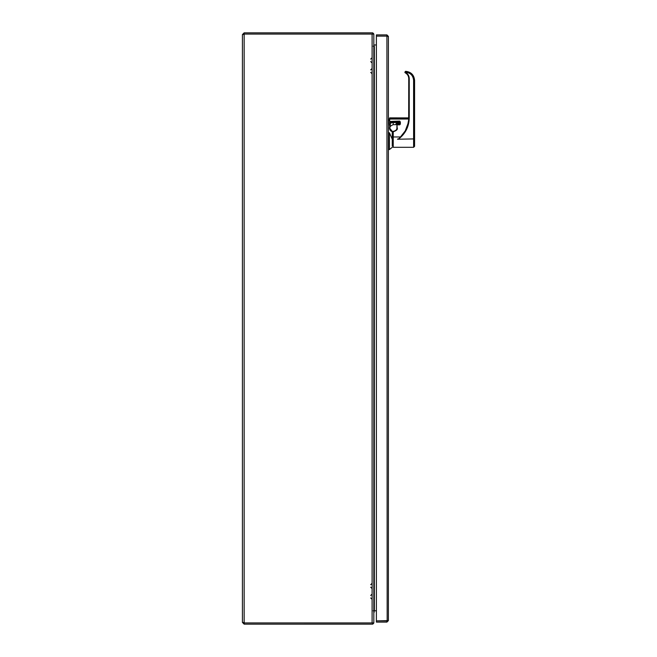 <?xml version="1.0" encoding="UTF-8"?>
<svg xmlns="http://www.w3.org/2000/svg" width="657" height="657" viewBox="0 0 657 657"><rect width="100%" height="100%" fill="white"/><g stroke="black" fill="none" stroke-linecap="round" stroke-linejoin="round"><path stroke-width="0.99" d="M243.64 34.583L244.158 34.065L372.609 34.065L372.609 32.85L244.158 32.85L242.425 34.583L242.425 622.425L242.425 34.583L243.928 34.123M372.207 34.074A0.517 0.517 0 0 0 372.1 34.065L373.825 34.074L373.825 622.926L244.158 622.926L372.609 622.935L372.609 624.15L244.158 624.15L242.425 622.417L244.158 622.926L244.158 624.15M373.201 46.195L374.342 46.622L373.825 46.121A1.725 1.725 0 0 0 374.342 46.195L373.825 46.204M372.207 622.926A0.509 0.509 0 0 1 372.1 622.935L372.1 34.074L244.158 34.074L244.158 32.85M243.64 622.417L243.928 622.877M373.751 34.074A1.733 1.733 0 0 0 372.609 32.924M376.395 44.98L374.342 44.98A0.517 0.517 0 0 1 373.825 44.462M374.334 46.204L374.334 610.796L376.395 610.805L374.342 610.796A1.725 1.725 0 0 0 373.825 610.879L374.342 610.378L373.201 610.805M374.334 612.02L374.342 612.02A0.509 0.509 0 0 0 373.825 612.529M374.342 610.796L373.825 610.796M372.609 624.076A1.725 1.725 0 0 0 373.751 622.926M389.839 128.066C389.486 126.916 390.619 125.783 393.231 124.674L393.231 122.572L390.455 123.089L389.872 128.066A3.367 3.367 0 0 0 392.254 131.318L390.184 129.511A3.367 3.367 0 0 1 390.127 129.396L390.077 129.265A3.367 3.367 0 0 1 389.872 128.066L390.595 130.185L392.262 131.318L392.262 146.174M389.872 127.885L389.839 125.306L389.544 128.058L392.254 131.318A3.367 3.367 0 0 0 392.262 131.318L390.784 130.406L389.962 128.895M390.488 123.064L391.186 122.802M392.492 122.596L393.001 122.572M390.455 123.089L389.987 123.91L390.192 122.662L389.683 123.845L389.519 125.512M392.262 147.308L389.42 149.566L389.42 132.763L388.386 132.763M389.42 132.763L392.262 139.227M399.054 121.118L399.374 123.13L399.374 121.455L399.374 122.325L393.231 122.013L388.386 122.662M399.054 123.442L395.949 123.877L399.054 123.459L399.054 122.572L393.231 122.572L393.231 122.013M389.987 123.91L388.386 123.845M399.374 122.325L399.054 121.455M399.374 123.13L399.374 122.539L399.054 123.459L396.27 123.582L395.949 124.674L393.231 124.674M414.575 139.235L414.575 134.053M414.575 133.658L414.575 80.384C414.05 74.964 411.077 71.942 405.665 71.334L405.615 71.326A0.485 0.485 0 0 1 405.665 71.334L404.95 72.475A0.805 0.805 0 0 0 405.303 72.853C407.504 74.126 408.654 76.031 408.753 78.577L408.679 119.845L407.586 125.577L405.238 130.915L408.268 122.884A25.927 25.894 0 0 0 408.753 117.89L409.237 117.874C409.04 126.489 405.566 133.478 398.832 138.849L400.458 136.968L393.231 136.968L393.231 131.301L393.683 131.326A3.236 3.236 180 0 0 396.918 128.09L396.918 128.09C397.395 129.257 396.319 130.341 393.683 131.301A3.236 3.236 180 0 0 396.918 128.074C397.403 129.265 396.327 130.341 393.683 131.326L393.231 131.301L393.683 131.326A3.236 3.236 180 0 0 396.918 128.074L396.918 124.846M397.501 139.235L398.052 138.849A25.861 25.837 180 0 1 397.501 139.235L414.575 138.898L414.575 80.384L413.606 80.343C413.097 75.366 410.362 72.672 405.394 72.254L405.665 71.334C411.077 71.933 414.05 74.947 414.575 80.368M414.575 138.898L414.575 146.339L413.606 147.308L393.231 147.308L393.231 136.968M404.95 72.492L405.583 71.326L404.876 72.122L405.533 72.401C407.898 73.765 409.139 75.818 409.237 78.553L408.753 78.577M393.814 131.318L393.683 131.326C395.654 131.129 396.729 130.053 396.918 128.09L397.107 123.992M388.386 121.118L389.355 121.118L389.355 119.04L389.675 121.438L399.702 121.438L399.702 124.567L396.918 124.863L397.239 128.066C397.781 129.347 396.59 130.538 393.683 131.622L393.231 131.622M408.753 117.89L389.675 117.882L389.355 119.04L408.728 119.016M400.458 136.968L405.238 130.915M408.736 118.736L389.675 118.736L389.675 121.455L399.702 121.438M400.343 121.808L400.343 124.099L399.702 124.838L397.239 124.838L397.239 123.976L396.918 124.28L399.702 123.943L399.702 124.838M387.17 36.373L388.386 36.373L386.916 34.903L376.395 34.903L376.395 36.119L386.916 36.127L376.395 36.119L376.395 622.097L386.916 622.097L388.386 620.627L376.395 620.873L386.916 620.881L386.916 622.097M387.17 620.627L386.916 34.903M388.386 36.373L388.386 620.627M244.158 34.074L244.158 622.926M389.544 128.058A3.687 3.687 0 0 0 392.262 131.655M409.237 117.874L409.237 78.553M398.052 138.849L398.832 138.849M413.606 147.308L413.606 80.343M396.918 124.272L400.023 123.672M399.702 121.102L389.675 121.438M393.683 131.622L393.683 131.326C395.654 131.113 396.729 130.037 396.918 128.074L397.239 128.066M399.702 123.976L397.239 123.976M405.533 72.401L405.303 72.853M370.704 69.872L372.1 68.476M370.704 72.369L372.1 73.765M370.704 59.097L372.1 57.701M370.704 61.594L372.1 62.99M370.704 595.472L372.1 594.076M370.704 597.969L372.1 599.365M370.704 584.697L372.1 583.301M370.704 587.194L372.1 588.59M389.42 149.566L388.386 149.566M396.598 123.459L395.949 124.674M393.231 132.5L392.262 132.5M393.231 145.944L392.262 145.944M408.753 78.454L408.728 77.969"/></g></svg>
